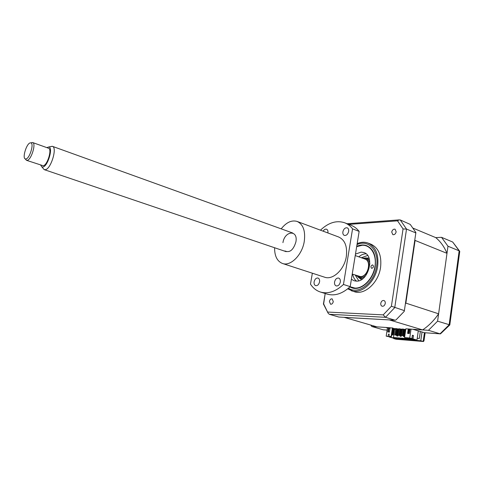 <?xml version="1.0" encoding="UTF-8"?>
<svg xmlns="http://www.w3.org/2000/svg" width="484" height="484" viewBox="0 0 484 484"><rect width="100%" height="100%" fill="white"/><g stroke="black" fill="none" stroke-linecap="round" stroke-linejoin="round"><path stroke-width="0.73" d="M370.762 325.079L371.76 326.5L383.267 329.81L387.103 330.082M423.319 341.492L396.057 339.248L423.179 341.462L424.42 332.714L440.216 333.851M387.097 330.106L383.267 329.81M393.728 338.183L393.667 338.576L420.784 340.772L422.03 332L412.846 329.259L428.467 330.312L437.59 321.164L447.978 246.217L441.541 237.329L435.733 237.614C440.531 241.552 444.288 246.792 446.992 253.332L438.613 313.807L405.858 303.117L405.441 303.74M441.541 237.329L452.679 242.018L459.57 251.081M447.978 246.217L459.165 250.839L459.8 251.492M437.59 321.164L449.836 324.891M420.784 340.772L423.542 341.51L424.02 340.651L425.134 332.786M422.03 332L424.42 332.714L440.476 333.869L449.763 324.976M387.43 327.922L385.772 327.444L371.76 326.5M420.348 331.498L419.356 338.437L417.226 338.274M428.467 330.312L440.053 333.815L449.134 324.825L459.165 250.839L452.679 242.018M393.667 338.576L396.057 339.248M391.719 232.06L392.839 234.655C394.466 234.909 395.579 233.953 396.172 231.8L395.059 229.204C393.425 228.95 392.312 229.9 391.719 232.06M380.781 303.293C380.63 304.805 381.083 305.785 382.136 306.233C383.691 306.42 384.732 305.495 385.252 303.45C385.403 301.937 384.949 300.957 383.903 300.516C382.348 300.316 381.307 301.242 380.781 303.293M329.404 301.471L330.56 304.218C331.891 304.351 332.798 303.486 333.288 301.605L332.139 298.864C330.802 298.725 329.894 299.59 329.404 301.471M347.669 288.869L354.27 291.677C364.452 295.47 378.512 282.85 380.569 267.422C381.815 255.455 378.542 247.687 370.75 244.111L368.13 243.113M351.324 290.733C361.494 294.52 375.56 281.851 377.641 266.375C378.899 254.372 375.638 246.586 367.858 243.01C364.458 241.819 360.895 242.024 357.168 243.627M349.871 286.964L351.916 287.853C360.925 291.229 373.37 280.012 375.215 266.327C376.34 255.697 373.448 248.8 366.539 245.636C363.411 244.553 360.138 244.795 356.72 246.374M329.265 314.285L338.824 317.032L395.186 320.245L396.015 319.894L404.279 311.315L415.889 232.532L410.25 224.413L400.268 219.954L406.524 229.077L394.756 307.588L385.488 317.31L329.265 314.285L328.073 313.106L323.5 303.613L325.2 293.504L323.566 304.382M404.424 310.655L391.399 306.245L383.207 314.878L385.488 317.31L395.186 320.245M415.871 232.943L406.524 229.077L403.057 228.944L391.399 306.245M383.207 314.878L327.904 312.071M348.782 224.394L397.546 220.843L399.058 219.893L400.268 219.954M397.546 220.843L403.057 228.944M372.462 264.917L372.765 264.966C373.89 266.327 373.6 267.446 371.894 268.324L371.597 268.275C370.472 266.92 370.756 265.801 372.462 264.917M350.095 286.752L355.008 288.083C363.496 288.512 373.049 278.397 374.937 266.636C376.957 254.868 370.835 244.91 362.322 245.255L356.672 246.671M355.468 254.112L361.149 252.11L363.811 252.539C375.372 255.715 368.348 282.239 356.194 281.107L354.04 280.744L351.402 279.232M358.801 256.841C361.04 254.893 363.375 253.888 365.807 253.822L366.061 253.822M356.49 281.113C354.518 279.546 353.26 277.253 352.703 274.228M388.918 333.936L389.299 335.285L388.15 335.194L388.918 333.936M396.553 328.636L395.724 328.582L394.781 334.934L396.323 335.206L395.609 335.001L396.553 328.636L397.267 328.848L396.323 335.206M394.781 334.934L395.609 335.001M399.893 328.86L399.052 328.805L398.108 335.188L399.663 335.46L398.949 335.255L399.893 328.86L400.607 329.072L399.663 335.46M398.108 335.188L398.949 335.255M403.257 329.09L402.416 329.035L401.472 335.448L403.033 335.714L402.313 335.509L403.257 329.09L403.971 329.301L403.033 335.714M401.472 335.448L402.313 335.509M393.958 328.624L393.014 334.952L392.3 334.746L393.244 328.412L395.7 328.757M392.191 334.886L393.014 334.952M393.244 328.412L392.929 328.388M391.986 334.722L392.3 334.746M409.198 329.646L408.641 333.482M446.992 253.332L415.091 240.433L405.858 303.117M414.855 239.84L415.091 240.433M435.733 237.614L413.257 228.224M389.342 336.434L389.281 336.81L387.418 336.283L391.114 336.519L386.19 336.132L387.484 327.559L376.879 326.845L344.142 317.341M409.736 337.983L411.019 329.138L405.852 328.793L404.57 337.572L411.902 338.6L409.736 337.983L404.57 337.572M418.285 330.881L416.972 340.058L412.979 338.909L413.463 335.551L412.386 335.237L411.902 338.6M408.181 329.447L409.912 329.562L409.331 333.536L407.607 333.409L408.181 329.447L409.887 329.695M408.2 333.452L408.762 329.616M405.513 330.149L405.09 330.021L404.14 336.513L403.384 336.453L404.57 336.634L405.652 330.155M404.14 336.513L404.57 336.634M405.09 330.021L404.334 329.973L403.384 336.453M402.162 329.919L401.738 329.792L400.788 336.253L401.212 336.374L402.283 329.925M401.738 329.792L400.988 329.743L400.038 336.192L401.212 336.374M400.788 336.253L400.038 336.192M398.84 329.689L398.417 329.562L397.461 335.993L396.717 335.938L397.89 336.114L398.925 329.695M397.461 335.993L397.89 336.114M398.417 329.562L397.673 329.513L396.717 335.938M409.174 329.804L408.738 329.773M405.737 329.568L403.952 329.447M402.367 329.338L400.583 329.217M399.01 329.108L397.249 328.987M395.682 328.884L393.94 328.763M393.873 329.211L395.591 329.465M397.158 329.574L397.654 329.604M400.498 329.804L400.976 329.834M403.868 330.034L404.321 330.064M408.659 330.312L409.089 330.397M408.448 333.47L408.895 330.378M394.478 329.386L393.492 337.995L390.358 337.112L390.443 336.525M412.689 339.036L393.268 337.487M389.505 336.447L389.414 337.039L390.358 337.112M389.281 336.81L386.19 336.132M391.405 336.598L392.978 328.055L387.484 327.559M391.114 336.519L392.403 327.886M412.356 335.442L411.981 338.83L415.121 339.732L393.492 337.995M413.463 335.551L412.465 335.472M411.981 338.83L412.979 338.909M389.414 337.039L393.401 338.159L416.972 340.058M438.613 313.807C434.015 320.499 428.685 325.871 422.623 329.919L411.019 329.138M389.771 319.936L344.209 317.413M422.623 329.919L389.668 320.009M397.267 328.86L399.028 328.981M400.601 329.09L402.385 329.211M403.971 329.32L405.761 329.441M408.756 329.64L409.192 329.671M390.025 328.219L389.445 332.084L387.811 331.964L388.392 328.104L390.025 328.219M388.392 328.104L390.007 328.346M388.404 332.006L388.961 328.273M362.292 258.099L365.765 258.135L369.413 259.46M365.765 258.135C367.979 258.994 369.346 260.93 369.873 263.925M356.932 275.662C360.616 279.534 367.949 274.652 368.862 267.567C369.304 261.675 367.35 258.607 363 258.353M365.783 275.59C363.526 277.58 361.276 278.246 359.025 277.58L356.212 275.42M362.631 278.79L359.025 277.58M365.039 257.942L368.989 258.093M361.445 279.595L358.263 277.259M361.312 257.742L367.622 255.498M358.759 280.774L355.226 275.087M40.704 165.171L41.92 166.968L42.979 167.016C47.88 166.23 53.361 147.408 48.836 146.954L46.815 147.614M50.536 146.622L52.399 146.331C57.487 147.305 51.068 168.837 45.417 169.684L44.183 169.618L42.979 168.208M355.232 255.552L364.9 259.037C371.978 260.967 367.858 277.054 360.386 276.57L352.237 274.071M31.375 142.762L32.67 142.55C36.336 143.222 31.43 159.563 27.322 160.319L26.457 160.301L25.289 158.946L26.069 158.952C29.808 158.25 34.243 143.282 30.843 142.859L30.111 142.901C26.426 143.772 22.101 158.123 25.289 158.946M26.523 160.325L43.282 165.776C47.505 165.092 52.314 148.951 48.527 148.225L32.67 142.55M274.585 247.741C274.549 256.09 277.193 261.336 282.517 263.49C290.527 266.557 302.137 255.086 304.248 241.528C305.616 230.995 303.226 224.298 297.079 221.424C291.61 219.887 286.316 222.368 281.198 228.847M282.517 263.49L324.667 277.217C332.895 280.333 344.457 269.521 346.32 256.508C347.494 246.392 344.917 239.882 338.606 236.972L297.285 221.503M342.89 231.794C342.66 233.645 343.144 234.855 344.33 235.412C346.411 235.684 347.851 234.359 348.655 231.431C348.879 229.579 348.401 228.381 347.228 227.825C345.14 227.547 343.694 228.865 342.89 231.794M327.862 232.949L327.904 232.737C328.134 230.922 327.686 229.749 326.561 229.216C325.296 228.896 324.159 229.555 323.143 231.183M314.116 281.821C313.874 283.83 314.382 285.106 315.653 285.657C317.534 285.85 318.835 284.586 319.561 281.863C319.797 279.861 319.289 278.584 318.036 278.04C316.143 277.834 314.836 279.099 314.116 281.821M334.559 281.972C334.317 284.023 334.868 285.336 336.199 285.917C338.207 286.141 339.586 284.84 340.331 282.015C340.567 279.976 340.022 278.663 338.703 278.088C336.683 277.852 335.303 279.153 334.559 281.972M312.355 273.206L310.48 284.108C313.069 288.101 316.421 290.757 320.535 292.07C328.055 294.151 335.696 291.616 343.459 284.465L350.198 286.649L359.146 231.412L352.564 228.853C350.319 225.949 347.651 223.904 344.554 222.737C336.465 220.141 328.436 222.622 320.456 230.178M359.146 231.412C356.883 228.515 354.203 226.476 351.094 225.302L344.989 222.906M320.535 292.07L327.251 294.139C334.795 296.232 342.442 293.734 350.198 286.649M343.459 284.465L352.564 228.853M284.894 250.948C289.734 253.023 293.401 250.028 295.887 241.964C298.332 229.555 284.749 230.572 282.934 242.641M348.516 288.174C358.045 295.222 374.386 282.928 376.552 266.309C379.341 250.567 368.312 239.054 357.01 244.595M449.811 324.861L459.691 251.898M328.073 313.106L323.373 303.873M347.095 223.729L399.058 219.893M48.836 146.954L52.242 146.283M52.453 146.35L292.747 233.016M30.843 142.859L32.597 142.526M44.334 169.672L286.201 251.68M41.92 166.968L44.183 169.618"/></g></svg>
